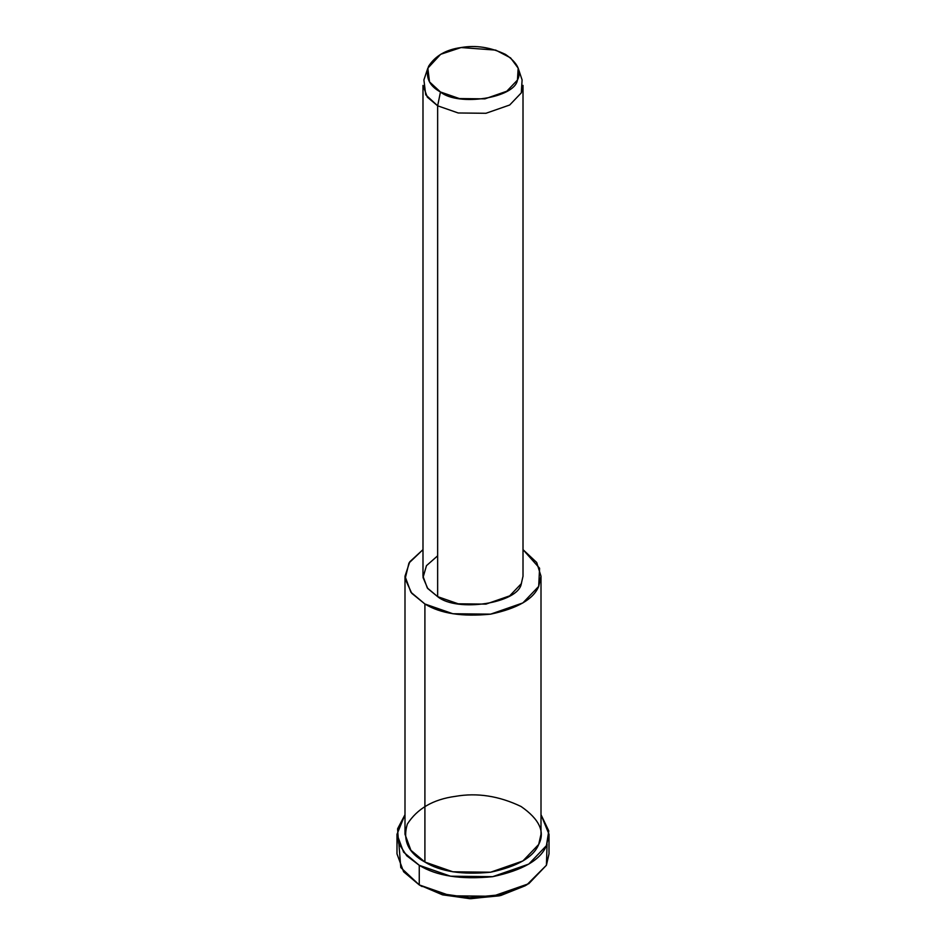 <?xml version="1.0" encoding="UTF-8"?>
<svg xmlns="http://www.w3.org/2000/svg" width="946" height="946" viewBox="0 0 946 946"><rect width="100%" height="100%" fill="white"/><g stroke="black" fill="none" stroke-linecap="round" stroke-linejoin="round"><path stroke-width="1.42" d="M525.29 885.728L500.836 895.484L470.789 898.7L442.752 894.881L419.255 884.912L442.326 894.762L469.748 898.676L499.37 895.827L526.745 884.912L500.836 894.715L469.571 897.719L440.623 893.58L419.255 884.912L400.785 867.565L398.905 844.08M547.095 844.08L546.421 865.235L526.745 884.912M427.829 68.171L423.903 79.925L425.735 94.825L437.643 105.81L440.469 91.987L429.519 81.888L427.829 68.171L440.647 54.312L461.092 47.548L495.704 50.103L510.58 57.883L518.172 68.171L517.438 80.079L506.76 91.242L484.908 98.857L459.389 98.573L440.469 91.987L437.643 105.81L458.207 112.976L485.948 113.284L509.693 105.006L521.305 92.862L522.097 79.925L518.172 68.171M440.469 91.987C458.278 106.768 514.825 98.029 517.438 80.079C521.896 71.589 517.923 63.039 505.531 54.419C490.607 47.265 475.791 44.97 461.092 47.548C446.134 49.559 435.29 55.814 428.562 66.326C425.286 77.371 429.259 85.92 440.469 91.987M437.643 105.81L427.332 97.154L422.992 85.388L422.992 576.232L427.332 587.998L437.643 596.642L458.207 603.808L485.948 604.116L509.693 595.85L521.305 583.706L523.008 576.232L523.008 85.388L521.305 92.862L509.693 105.006L485.948 113.284L458.207 112.976L437.643 105.81L437.643 596.642L437.643 105.81M404.994 576.232L404.994 834.277L410.895 850.277L424.908 862.043L424.908 603.997C440.434 613.564 462.334 616.958 490.607 614.155C517.509 608.42 533.532 599.161 538.688 586.39L539.587 568.25L523.008 549.626L536.713 562.492L541.006 576.232L538.688 586.39L522.902 602.909L490.607 614.155L452.886 613.741L424.908 603.997L410.895 592.231L404.994 576.232L409.748 561.806L422.992 549.626L408.944 563.047L405.136 578.834L411.747 593.296L424.908 603.997L424.908 862.043L452.886 871.786L490.607 872.212L522.902 860.955L538.688 844.447L541.006 834.277L541.006 576.232M521.518 583.221L521.305 583.706C518.467 603.217 456.989 612.724 437.643 596.642L427.758 588.53L423.039 577.533L426.469 565.661L437.643 555.822M396.989 834.277L396.989 853.883L403.587 871.751L419.255 884.912L419.255 865.306C436.603 876.008 461.069 879.792 492.677 876.67C522.736 870.249 540.663 859.902 546.421 845.641L548.786 830.919L541.006 814.683L549.011 834.277L546.421 845.641L528.779 864.1L492.677 876.67L450.521 876.197L419.255 865.306L403.587 852.157L396.989 834.277L404.994 814.683L397.58 828.826L398.597 843.253L406.756 855.799L419.255 865.306L419.255 884.912L450.521 895.803L492.677 896.264L528.779 883.694L546.421 865.235L549.011 853.883L549.011 834.277M424.908 862.043C408.341 853.079 402.476 840.438 407.312 824.12C417.257 808.582 433.28 799.335 455.393 796.355C477.127 792.547 499.027 795.941 521.092 806.512C539.421 819.26 545.286 831.901 538.688 844.447C533.532 857.206 517.509 866.465 490.607 872.212C462.334 875.003 440.434 871.609 424.908 862.043M422.082 886.544L419.255 884.912"/></g></svg>
